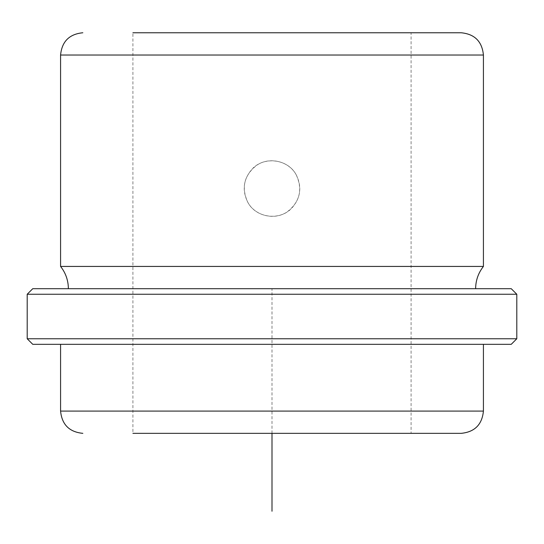 <?xml version="1.0" encoding="UTF-8"?>
<svg xmlns="http://www.w3.org/2000/svg" width="544" height="544" viewBox="0 0 544 544"><rect width="100%" height="100%" fill="white"/><g stroke="black" fill="none" stroke-linecap="round" stroke-linejoin="round"><path stroke-width="0.41" stroke-dasharray="2.72 2.04" d="M296.412 175.209C289.292 161.14 269.328 156.244 256.469 165.464C244.174 175.297 241.216 187.435 247.588 201.885C254.708 215.954 274.672 220.844 287.531 211.623C299.826 201.79 302.784 189.652 296.412 175.209C288.368 159.018 263.99 155.761 251.96 169.252C243.42 179.173 241.958 190.053 247.588 201.885C255.632 218.069 280.01 221.333 292.04 207.835C300.58 197.914 302.042 187.041 296.412 175.209M394.067 32.762L132.906 32.762L411.094 32.762L132.906 32.762L132.906 433.344L411.094 433.344L132.906 433.344L411.094 433.344L411.094 32.762L394.067 32.762M461.162 32.762L438.008 32.762M483.419 266.438L60.581 266.438M93.296 288.694L475.626 288.694L93.296 288.694M511.238 288.694L32.762 288.694M516.8 294.256L27.2 294.256M516.8 338.762L27.2 338.762M511.238 344.325L32.762 344.325M457.538 344.325L60.581 344.325L457.538 344.325M461.162 433.344L438.008 433.344M272 433.344L272 288.694L494.544 288.694M483.419 55.019L60.581 55.019M483.419 411.094L60.581 411.094"/><path stroke-width="0.82" d="M438.008 32.762L411.094 32.762M132.906 32.762L461.162 32.762C474.681 34.082 482.1 41.5 483.419 55.019L60.581 55.019C61.9 41.5 69.319 34.082 82.838 32.762M68.374 288.694C68.292 280.391 65.695 272.972 60.581 266.438L483.419 266.438L483.419 55.019M62.05 288.694L511.238 288.694L516.8 294.256L27.2 294.256L32.762 288.694L62.05 288.694M516.8 338.762L511.238 344.325L32.762 344.325L27.2 338.762L516.8 338.762L516.8 294.256M132.906 433.344L461.162 433.344C474.681 432.024 482.1 424.606 483.419 411.094L483.419 344.325M438.008 433.344L411.094 433.344M272 433.344L272 511.238M60.581 344.325L60.581 411.094L483.419 411.094M475.626 288.694C475.708 280.391 478.305 272.972 483.419 266.438M27.2 338.762L27.2 294.256M60.581 411.094C61.9 424.606 69.319 432.024 82.838 433.344M60.581 266.438L60.581 55.019"/></g></svg>
